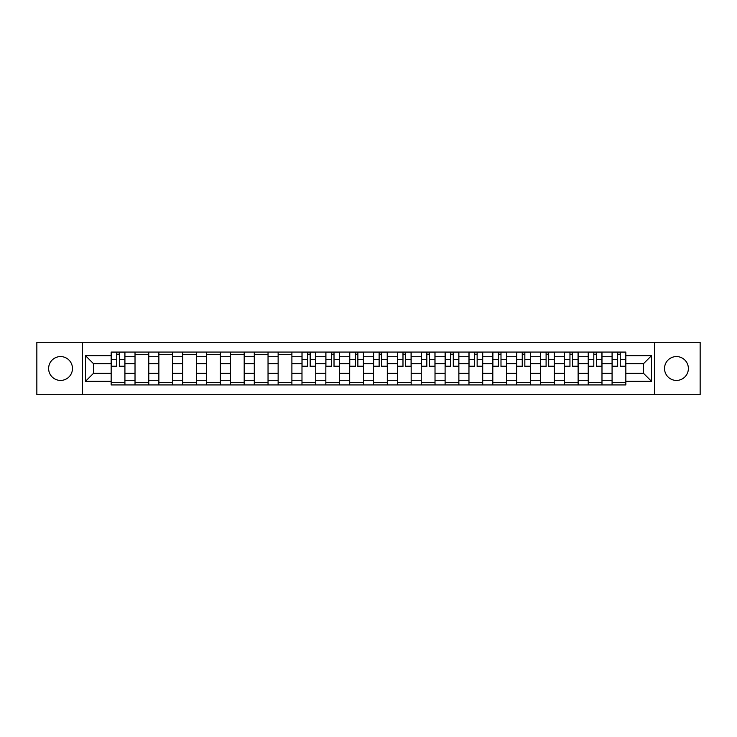 <?xml version="1.0" encoding="UTF-8"?>
<svg xmlns="http://www.w3.org/2000/svg" width="737" height="737" viewBox="0 0 737 737"><rect width="100%" height="100%" fill="white"/><g stroke="black" fill="none" stroke-linecap="round" stroke-linejoin="round"><path stroke-width="1.11" d="M676.446 356.57A11.93 11.93 0 0 0 664.525 368.5A11.93 11.93 0 0 0 676.446 380.43A11.93 11.93 0 0 0 688.376 368.5A11.93 11.93 0 0 0 676.446 356.57M60.554 356.57A11.93 11.93 0 0 0 48.624 368.5A11.93 11.93 0 0 0 60.554 380.43A11.93 11.93 0 0 0 72.475 368.5A11.93 11.93 0 0 0 60.554 356.57M654.585 394.719L700.15 394.719L700.15 342.281L36.85 342.281L36.85 394.719L654.585 394.719L654.585 342.281M135.018 384.935L135.018 356.726L124.921 356.726L124.921 384.935M124.921 356.726L124.921 352.065M135.018 356.726L135.018 352.065M148.773 352.065L148.773 384.935M158.87 384.935L158.87 352.065M172.633 352.065L172.633 384.935M182.721 384.935L182.721 352.065M196.484 352.065L196.484 384.935M206.572 384.935L206.572 352.065M220.335 352.065L220.335 384.935M230.423 384.935L230.423 352.065M244.187 352.065L244.187 384.935M254.283 384.935L254.283 352.065M268.038 352.065L268.038 384.935M278.135 384.935L278.135 352.065M291.898 352.065L291.898 384.935M301.986 384.935L301.986 352.065M315.749 352.065L315.749 384.935M325.837 384.935L325.837 352.065M339.6 352.065L339.6 384.935M349.697 384.935L349.697 352.065M363.452 352.065L363.452 384.935M373.548 384.935L373.548 352.065M387.303 352.065L387.303 384.935M397.4 384.935L397.4 352.065M411.163 352.065L411.163 384.935M421.251 384.935L421.251 352.065M435.014 352.065L435.014 384.935M445.102 384.935L445.102 352.065M458.865 352.065L458.865 384.935M468.962 384.935L468.962 352.065M482.717 352.065L482.717 384.935M492.813 384.935L492.813 352.065M506.577 352.065L506.577 384.935M516.665 384.935L516.665 352.065M530.428 352.065L530.428 384.935M540.516 384.935L540.516 352.065M554.279 352.065L554.279 384.935M564.367 384.935L564.367 352.065M578.13 352.065L578.13 384.935M588.227 384.935L588.227 352.065M601.982 352.065L601.982 384.935M612.078 384.935L612.078 352.065M612.078 373.244L601.982 373.244M588.227 373.244L578.13 373.244M564.367 373.244L554.279 373.244M540.516 373.244L530.428 373.244M516.665 373.244L506.577 373.244M492.813 373.244L482.717 373.244M468.962 373.244L458.865 373.244M445.102 373.244L435.014 373.244M421.251 373.244L411.163 373.244M397.4 373.244L387.303 373.244M373.548 373.244L363.452 373.244M349.697 373.244L339.6 373.244M325.837 373.244L315.749 373.244M301.986 373.244L291.898 373.244M278.135 373.244L268.038 373.244M254.283 373.244L244.187 373.244M230.423 373.244L220.335 373.244M206.572 373.244L196.484 373.244M182.721 373.244L172.633 373.244M158.87 373.244L148.773 373.244M135.018 373.244L124.921 373.244M612.078 363.756L601.982 363.756M588.227 363.756L578.13 363.756M564.367 363.756L554.279 363.756M540.516 363.756L530.428 363.756M516.665 363.756L506.577 363.756M492.813 363.756L482.717 363.756M468.962 363.756L458.865 363.756M445.102 363.756L435.014 363.756M421.251 363.756L411.163 363.756M397.4 363.756L387.303 363.756M373.548 363.756L363.452 363.756M349.697 363.756L339.6 363.756M325.837 363.756L315.749 363.756M301.986 363.756L291.898 363.756M278.135 363.756L268.038 363.756M254.283 363.756L244.187 363.756M230.423 363.756L220.335 363.756M206.572 363.756L196.484 363.756M182.721 363.756L172.633 363.756M158.87 363.756L148.773 363.756M135.018 363.756L124.921 363.756M93.581 373.244L111.158 373.244L111.158 363.756L93.581 363.756L93.581 373.244L85.474 381.342L85.474 355.658L111.158 355.658L111.158 363.756M625.842 363.756L625.842 373.244L643.419 373.244L643.419 363.756L625.842 363.756L625.842 352.065L111.158 352.065L111.158 355.658M625.842 355.658L651.526 355.658L651.526 381.342L625.842 381.342L625.842 373.244M111.158 373.244L111.158 384.935L625.842 384.935L625.842 381.342M111.158 381.342L85.474 381.342M82.415 394.719L82.415 342.281M124.921 382.641L111.158 382.641M116.741 354.359L119.339 354.359M148.773 382.641L135.018 382.641M135.018 354.359L148.773 354.359M172.633 382.641L158.87 382.641M158.87 354.359L172.633 354.359M196.484 382.641L182.721 382.641M182.721 354.359L196.484 354.359M220.335 382.641L206.572 382.641M206.572 354.359L220.335 354.359M244.187 382.641L230.423 382.641M230.423 354.359L244.187 354.359M268.038 382.641L254.283 382.641M254.283 354.359L268.038 354.359M291.898 382.641L278.135 382.641M278.135 354.359L291.898 354.359M315.749 382.641L301.986 382.641M307.569 354.359L310.166 354.359M339.6 382.641L325.837 382.641M331.42 354.359L334.018 354.359M363.452 382.641L349.697 382.641M355.271 354.359L357.869 354.359M387.303 382.641L373.548 382.641M379.131 354.359L381.729 354.359M411.163 382.641L397.4 382.641M402.982 354.359L405.58 354.359M435.014 382.641L421.251 382.641M426.834 354.359L429.431 354.359M458.865 382.641L445.102 382.641M450.685 354.359L453.283 354.359M482.717 382.641L468.962 382.641M474.536 354.359L477.143 354.359M506.577 382.641L492.813 382.641M498.396 354.359L500.994 354.359M530.428 382.641L516.665 382.641M522.247 354.359L524.845 354.359M554.279 382.641L540.516 382.641M546.099 354.359L548.697 354.359M578.13 382.641L564.367 382.641M569.95 354.359L572.548 354.359M601.982 382.641L588.227 382.641M593.801 354.359L596.408 354.359M625.842 382.641L612.078 382.641M617.661 354.359L620.259 354.359M85.474 355.658L93.581 363.756M643.419 373.244L651.526 381.342M643.419 363.756L651.526 355.658M119.339 366.74L119.339 352.212L124.848 352.212L124.848 366.74L119.339 366.74M116.741 354.202L119.339 354.202M116.741 352.212L111.241 352.212L111.241 366.74L116.741 366.74L116.741 352.212L119.339 352.212M310.166 366.74L310.166 352.212L315.676 352.212L315.676 366.74L310.166 366.74M307.569 354.202L310.166 354.202M307.569 352.212L302.059 352.212L302.059 366.74L307.569 366.74L307.569 352.212L310.166 352.212M334.018 366.74L334.018 352.212L339.527 352.212L339.527 366.74L334.018 366.74M331.42 354.202L334.018 354.202M331.42 352.212L325.92 352.212L325.92 366.74L331.42 366.74L331.42 352.212L334.018 352.212M357.869 366.74L357.869 352.212L363.378 352.212L363.378 366.74L357.869 366.74M355.271 354.202L357.869 354.202M355.271 352.212L349.771 352.212L349.771 366.74L355.271 366.74L355.271 352.212L357.869 352.212M381.729 366.74L381.729 352.212L387.229 352.212L387.229 366.74L381.729 366.74M379.131 354.202L381.729 354.202M379.131 352.212L373.622 352.212L373.622 366.74L379.131 366.74L379.131 352.212L381.729 352.212M405.58 366.74L405.58 352.212L411.08 352.212L411.08 366.74L405.58 366.74M402.982 354.202L405.58 354.202M402.982 352.212L397.473 352.212L397.473 366.74L402.982 366.74L402.982 352.212L405.58 352.212M429.431 366.74L429.431 352.212L434.941 352.212L434.941 366.74L429.431 366.74M426.834 354.202L429.431 354.202M426.834 352.212L421.324 352.212L421.324 366.74L426.834 366.74L426.834 352.212L429.431 352.212M453.283 366.74L453.283 352.212L458.792 352.212L458.792 366.74L453.283 366.74M450.685 354.202L453.283 354.202M450.685 352.212L445.185 352.212L445.185 366.74L450.685 366.74L450.685 352.212L453.283 352.212M477.143 366.74L477.143 352.212L482.643 352.212L482.643 366.74L477.143 366.74M474.536 354.202L477.143 354.202M474.536 352.212L469.036 352.212L469.036 366.74L474.536 366.74L474.536 352.212L477.143 352.212M500.994 366.74L500.994 352.212L506.494 352.212L506.494 366.74L500.994 366.74M498.396 354.202L500.994 354.202M498.396 352.212L492.887 352.212L492.887 366.74L498.396 366.74L498.396 352.212L500.994 352.212M524.845 366.74L524.845 352.212L530.345 352.212L530.345 366.74L524.845 366.74M522.247 354.202L524.845 354.202M522.247 352.212L516.738 352.212L516.738 366.74L522.247 366.74L522.247 352.212L524.845 352.212M548.697 366.74L548.697 352.212L554.206 352.212L554.206 366.74L548.697 366.74M546.099 354.202L548.697 354.202M546.099 352.212L540.589 352.212L540.589 366.74L546.099 366.74L546.099 352.212L548.697 352.212M572.548 366.74L572.548 352.212L578.057 352.212L578.057 366.74L572.548 366.74M569.95 354.202L572.548 354.202M569.95 352.212L564.45 352.212L564.45 366.74L569.95 366.74L569.95 352.212L572.548 352.212M596.408 366.74L596.408 352.212L601.908 352.212L601.908 366.74L596.408 366.74M593.801 354.202L596.408 354.202M593.801 352.212L588.301 352.212L588.301 366.74L593.801 366.74L593.801 352.212L596.408 352.212M620.259 366.74L620.259 352.212L625.759 352.212L625.759 366.74L620.259 366.74M617.661 354.202L620.259 354.202M617.661 352.212L612.152 352.212L612.152 366.74L617.661 366.74L617.661 352.212L620.259 352.212M588.227 356.726L578.13 356.726M564.367 356.726L554.279 356.726M540.516 356.726L530.428 356.726M516.665 356.726L506.577 356.726M492.813 356.726L482.717 356.726M468.962 356.726L458.865 356.726M445.102 356.726L435.014 356.726M421.251 356.726L411.163 356.726M397.4 356.726L387.303 356.726M373.548 356.726L363.452 356.726M349.697 356.726L339.6 356.726M325.837 356.726L315.749 356.726M301.986 356.726L291.898 356.726M278.135 356.726L268.038 356.726M254.283 356.726L244.187 356.726M230.423 356.726L220.335 356.726M206.572 356.726L196.484 356.726M182.721 356.726L172.633 356.726M158.87 356.726L148.773 356.726M612.078 356.726L601.982 356.726M588.227 380.274L578.13 380.274M564.367 380.274L554.279 380.274M540.516 380.274L530.428 380.274M516.665 380.274L506.577 380.274M492.813 380.274L482.717 380.274M468.962 380.274L458.865 380.274M445.102 380.274L435.014 380.274M421.251 380.274L411.163 380.274M397.4 380.274L387.303 380.274M373.548 380.274L363.452 380.274M349.697 380.274L339.6 380.274M325.837 380.274L315.749 380.274M301.986 380.274L291.898 380.274M278.135 380.274L268.038 380.274M254.283 380.274L244.187 380.274M230.423 380.274L220.335 380.274M206.572 380.274L196.484 380.274M182.721 380.274L172.633 380.274M158.87 380.274L148.773 380.274M135.018 380.274L124.921 380.274M612.078 380.274L601.982 380.274M119.339 366.215L124.848 366.215M119.339 359.638L124.848 359.638M111.241 366.215L116.741 366.215M111.241 359.638L116.741 359.638M310.166 366.215L315.676 366.215M310.166 359.638L315.676 359.638M302.059 366.215L307.569 366.215M302.059 359.638L307.569 359.638M334.018 366.215L339.527 366.215M334.018 359.638L339.527 359.638M325.92 366.215L331.42 366.215M325.92 359.638L331.42 359.638M357.869 366.215L363.378 366.215M357.869 359.638L363.378 359.638M349.771 366.215L355.271 366.215M349.771 359.638L355.271 359.638M381.729 366.215L387.229 366.215M381.729 359.638L387.229 359.638M373.622 366.215L379.131 366.215M373.622 359.638L379.131 359.638M405.58 366.215L411.08 366.215M405.58 359.638L411.08 359.638M397.473 366.215L402.982 366.215M397.473 359.638L402.982 359.638M429.431 366.215L434.941 366.215M429.431 359.638L434.941 359.638M421.324 366.215L426.834 366.215M421.324 359.638L426.834 359.638M453.283 366.215L458.792 366.215M453.283 359.638L458.792 359.638M445.185 366.215L450.685 366.215M445.185 359.638L450.685 359.638M477.143 366.215L482.643 366.215M477.143 359.638L482.643 359.638M469.036 366.215L474.536 366.215M469.036 359.638L474.536 359.638M500.994 366.215L506.494 366.215M500.994 359.638L506.494 359.638M492.887 366.215L498.396 366.215M492.887 359.638L498.396 359.638M524.845 366.215L530.345 366.215M524.845 359.638L530.345 359.638M516.738 366.215L522.247 366.215M516.738 359.638L522.247 359.638M548.697 366.215L554.206 366.215M548.697 359.638L554.206 359.638M540.589 366.215L546.099 366.215M540.589 359.638L546.099 359.638M572.548 366.215L578.057 366.215M572.548 359.638L578.057 359.638M564.45 366.215L569.95 366.215M564.45 359.638L569.95 359.638M596.408 366.215L601.908 366.215M596.408 359.638L601.908 359.638M588.301 366.215L593.801 366.215M588.301 359.638L593.801 359.638M620.259 366.215L625.759 366.215M620.259 359.638L625.759 359.638M612.152 366.215L617.661 366.215M612.152 359.638L617.661 359.638"/></g></svg>
